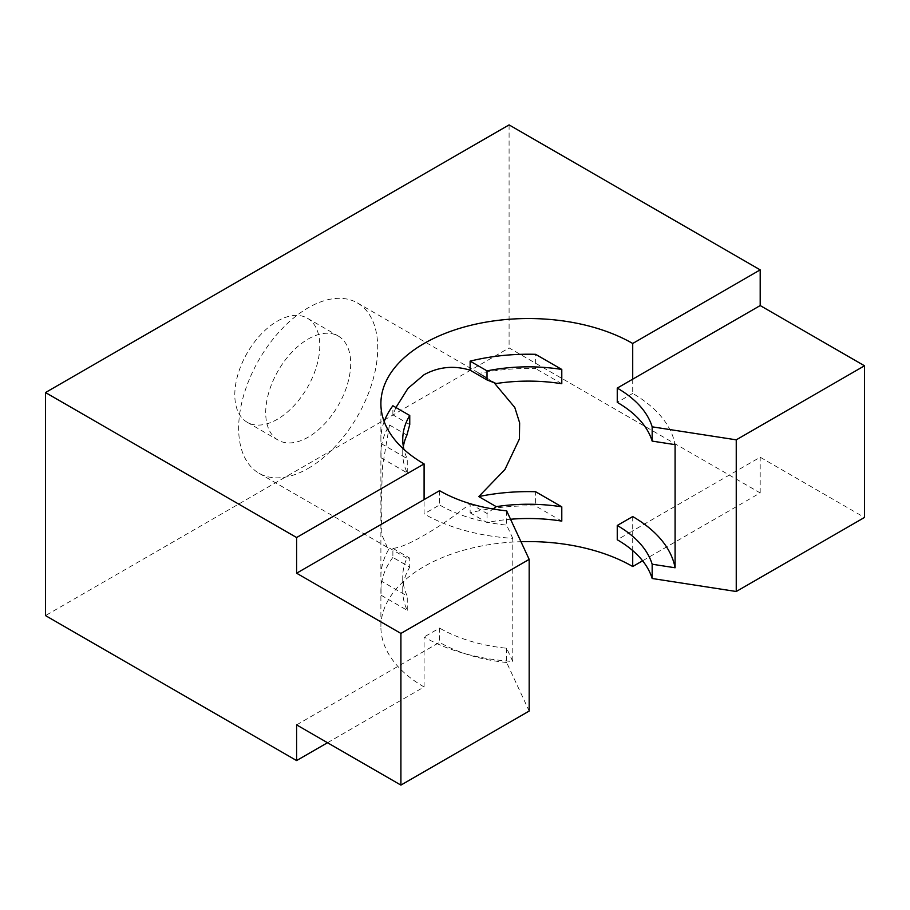 <?xml version="1.0" encoding="UTF-8"?>
<svg xmlns="http://www.w3.org/2000/svg" width="910" height="910" viewBox="0 0 910 910"><rect width="100%" height="100%" fill="white"/><g stroke="black" fill="none" stroke-linecap="round" stroke-linejoin="round"><path stroke-width="0.68" stroke-dasharray="4.55 3.41" d="M395.952 407.521L392.881 414.823L392.881 405.758M384.168 421.546A147.511 85.165 0 0 0 380.892 439.382A147.511 85.165 0 0 0 381.062 443.534L381.062 457.81A147.511 85.165 180 0 1 380.892 453.658A147.511 85.165 180 0 1 389.491 425.015L382.518 466.329L381.131 506.563L381.904 534.943L387.239 547.274L389.491 548.127A147.511 85.165 0 0 0 380.892 576.781A147.511 85.165 0 0 0 381.062 580.933L407.259 596.061A125.66 72.55 180 0 1 402.743 576.781A125.66 72.55 180 0 1 406.929 558.205L409.75 558.092L409.75 567.158L392.881 557.42L392.881 548.355C399.536 547.865 409.944 543.509 424.094 535.296C438.734 526.89 454.079 516.368 470.14 503.742L470.14 512.819A147.511 85.165 180 0 1 535.592 505.994L535.592 491.718M327.509 742.719L424.094 686.959A147.511 85.165 180 0 1 380.892 626.74L380.892 591.056A147.511 85.165 180 0 0 381.062 595.208L381.062 580.933M380.892 591.056A147.511 85.165 180 0 1 392.881 557.42M493.948 382.53L478.774 373.464A147.511 85.165 180 0 1 535.592 368.596L535.592 354.32M632.712 550.596L632.712 530.837L760.191 457.229L864.5 517.449M380.892 626.74A147.511 85.165 180 0 1 520.964 541.689M424.094 686.959L424.094 637A147.511 85.165 0 0 0 512.785 661.468L512.785 538.345A147.511 85.165 180 0 1 424.094 513.877L424.094 499.613M632.712 379.163L632.712 393.438A147.511 85.165 180 0 1 675.083 444.649M632.712 516.562L632.712 530.837L617.253 539.755M496.223 383.531L478.774 373.464M470.14 503.742L487.021 513.479L493.106 509.009M308.194 468.388A98.337 56.773 120 0 0 372.44 381.722A98.337 56.773 120 0 0 357.368 302.928A98.337 56.773 120 0 0 308.194 307.796A98.337 56.773 120 0 0 243.948 394.451A98.337 56.773 120 0 0 259.031 473.257A98.337 56.773 120 0 0 308.194 468.388M308.194 339.021A60.094 34.694 -60 0 1 338.247 336.04A60.094 34.694 -60 0 1 347.461 384.202A60.094 34.694 -60 0 1 308.194 437.153A60.094 34.694 -60 0 1 278.153 440.133A60.094 34.694 -60 0 1 268.939 391.983A60.094 34.694 -60 0 1 308.194 339.021M277.288 321.173A60.094 34.694 -60 0 1 307.341 318.204A60.094 34.694 -60 0 1 316.555 366.355A60.094 34.694 -60 0 1 277.288 419.317A60.094 34.694 -60 0 1 247.247 422.286A60.094 34.694 -60 0 1 238.033 374.135A60.094 34.694 -60 0 1 277.288 321.173M642.608 560.799L760.191 492.924L509.088 347.938L45.5 615.592M760.191 492.924L760.191 457.229M509.088 124.897L509.088 347.938M296.603 724.883L439.553 642.358L439.553 628.082L424.094 637M409.75 424.56L392.881 414.823M392.881 548.355L409.75 558.092M406.929 558.205L389.491 548.127M389.491 425.015L406.929 435.082M561.788 383.724L535.592 368.596M561.788 521.111L535.592 505.994M470.14 512.819L487.021 522.556A125.66 72.55 180 0 1 510.544 519.246M487.021 513.479L487.021 522.556M381.062 595.208L407.259 610.337A125.66 72.55 180 0 1 402.743 591.056A125.66 72.55 180 0 1 409.75 567.158M381.062 457.81L407.259 472.938A125.66 72.55 180 0 1 402.743 453.658A125.66 72.55 180 0 1 403.358 446.526M381.062 443.534L407.259 458.663A125.66 72.55 180 0 1 403.949 449.426M512.785 661.468L506.642 648.238A125.66 72.55 180 0 1 439.553 628.082M632.712 393.438L617.253 402.357M439.553 490.683L439.553 504.959L424.094 513.877M512.785 538.345L506.642 525.115A125.66 72.55 180 0 1 439.553 504.959M506.642 648.238L506.642 662.503L529.176 711.051M506.642 510.84L506.642 525.115M506.642 662.503A125.66 72.55 180 0 1 439.553 642.358M407.259 610.337L407.259 596.061M407.259 472.938L407.259 458.663M380.892 576.781L380.892 453.658M380.892 439.382L380.892 403.699M357.368 302.928L485.576 376.945M307.341 318.204L338.247 336.04M259.031 473.257L387.239 547.274M247.247 422.286L278.153 440.133M402.743 591.056L402.743 576.781M402.743 439.382L402.743 453.658"/><path stroke-width="1.36" d="M470.14 370.211L487.021 379.959L487.021 370.882A125.66 72.55 180 0 1 561.788 369.449L535.592 354.32A147.511 85.165 0 0 0 470.14 361.145L470.14 370.211C454.056 365.263 438.711 366.764 424.094 374.704L407.976 388.365L395.952 407.521M403.949 449.426A125.66 72.55 180 0 1 402.743 439.382A125.66 72.55 180 0 1 409.75 415.495L392.881 405.758A147.511 85.165 0 0 0 384.168 421.546M478.774 496.576L496.223 506.654A125.66 72.55 180 0 1 561.788 506.836L535.592 491.718A147.511 85.165 0 0 0 478.774 496.576L504.936 469.503L519.417 438.95L519.644 422.854L514.798 407.498L493.948 382.53M520.964 541.689A147.511 85.165 180 0 1 632.712 566.52L632.712 550.596M296.603 573.209L424.094 499.613L424.094 463.918A147.511 85.165 180 0 1 380.892 403.699A147.511 85.165 180 0 1 471.949 325.018A147.511 85.165 180 0 1 632.712 343.479L632.712 379.163L760.191 305.567L760.191 269.872L509.088 124.897L45.5 392.551L296.603 537.526L296.603 573.209L400.912 633.428L400.912 785.103L296.603 724.883L296.603 760.567L327.509 742.719M561.788 369.449L561.788 383.724A125.66 72.55 180 0 0 496.223 383.531L487.021 379.959M493.106 509.009L496.223 506.654M632.712 566.52L642.608 560.799M45.5 392.551L45.5 615.592L296.603 760.567M632.712 379.163L617.253 388.092L617.253 402.357A125.66 72.55 180 0 1 652.163 441.1L675.083 444.649L675.083 567.772A147.511 85.165 0 0 0 632.712 516.562L617.253 525.479L617.253 539.755A125.66 72.55 180 0 1 652.163 578.498L736.247 591.5L864.5 517.449L864.5 365.786L760.191 305.567M296.603 537.526L424.094 463.918M632.712 343.479L760.191 269.872M617.253 388.092A125.66 72.55 180 0 1 652.163 426.824L736.247 439.837L864.5 365.786M736.247 591.5L736.247 439.837M409.75 415.495L409.75 424.56L406.929 435.082A125.66 72.55 180 0 0 403.358 446.526M487.021 370.882L470.14 361.145M510.544 519.246A125.66 72.55 180 0 1 561.788 521.111L561.788 506.836M617.253 525.479A125.66 72.55 180 0 1 652.163 564.223L675.083 567.772M652.163 578.498L652.163 564.223M652.163 441.1L652.163 426.824M424.094 499.613L439.553 490.683A125.66 72.55 180 0 0 506.642 510.84L529.176 559.377L529.176 711.051L400.912 785.103M400.912 633.428L529.176 559.377"/></g></svg>
